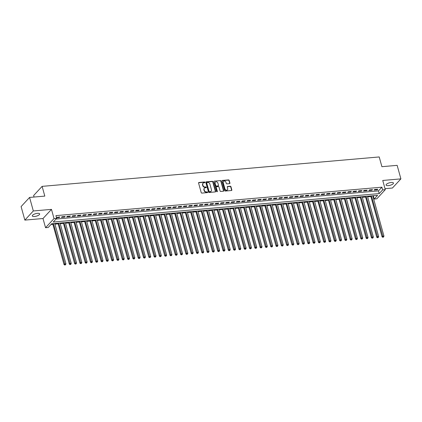 <?xml version="1.0" encoding="UTF-8"?>
<svg xmlns="http://www.w3.org/2000/svg" width="422" height="422" viewBox="0 0 422 422"><rect width="100%" height="100%" fill="white"/><g stroke="black" fill="none" stroke-linecap="round" stroke-linejoin="round"><path stroke-width="0.63" d="M204.939 182.336A0.411 0.338 42.8 0 0 204.47 181.993L198.941 182.478A0.586 0.485 42.8 0 0 198.572 183.053L201.22 192.611A0.586 0.485 42.8 0 0 201.89 193.097L207.418 192.617A0.411 0.338 42.8 0 0 207.207 191.873L206.495 191.936A1.873 1.546 42.8 0 1 204.359 190.38L204.137 189.583A1.873 1.546 42.8 0 1 204.427 188.165A1.873 1.546 42.8 0 1 205.329 187.737L206.047 187.679A0.411 0.338 42.8 0 0 205.841 186.935L205.124 186.993A1.873 1.546 42.8 0 1 202.987 185.443L202.766 184.646A1.873 1.546 42.8 0 1 203.056 183.227A1.873 1.546 42.8 0 1 203.963 182.8L204.675 182.737A0.411 0.338 42.8 0 0 204.939 182.336M204.717 182.731A0.411 0.338 42.8 0 0 204.243 182.241L198.715 182.726A0.586 0.485 42.8 0 0 198.572 182.758M207.46 192.606A0.411 0.338 42.8 0 0 206.98 192.121L206.263 192.179L206.495 191.936M206.089 187.669A0.411 0.338 42.8 0 0 205.609 187.178L204.897 187.241L205.124 186.993M391.236 182.468A3.819 1.292 164.5 0 0 386.093 185.073A3.819 1.292 164.5 0 0 388.303 185.633A3.819 1.292 164.5 0 0 393.452 183.032A3.819 1.292 164.5 0 0 391.236 182.468M37.447 213.347A3.819 1.292 164.5 0 0 32.299 215.953A3.819 1.292 164.5 0 0 34.514 216.512A3.819 1.292 164.5 0 0 39.657 213.912A3.819 1.292 164.5 0 0 37.447 213.347M229.557 183.639A0.586 0.485 42.8 0 0 229.932 183.064L229.188 180.384A0.586 0.485 42.8 0 0 228.518 179.899L222.378 180.431A0.586 0.485 42.8 0 0 222.009 181.006L224.657 190.565A0.586 0.485 42.8 0 0 225.327 191.05L231.467 190.517A0.586 0.485 42.8 0 0 231.836 189.937L230.939 186.698A0.586 0.485 42.8 0 0 230.27 186.213L227.643 186.445A0.586 0.485 42.8 0 0 227.273 187.02L227.716 188.629A1.567 1.292 42.8 0 1 227.474 189.81A1.567 1.292 42.8 0 1 226.055 190.074A1.567 1.292 42.8 0 1 224.931 188.871L223.191 182.578A1.567 1.292 42.8 0 1 223.433 181.391A1.567 1.292 42.8 0 1 224.852 181.133A1.567 1.292 42.8 0 1 225.97 182.336L226.261 183.385A0.586 0.485 42.8 0 0 226.93 183.871L229.557 183.639M382.648 189.889L385.297 189.657L376.82 198.804L374.172 199.036L377.606 195.328L51.642 223.781L48.203 227.49L45.555 227.716L54.032 218.57L56.68 218.338L53.246 222.046L379.209 193.598L382.648 189.889L381.894 187.183L55.931 215.637L56.68 218.338M29.577 197.433L33.327 210.958L24.851 220.105L21.1 206.585L29.577 197.433L44.811 196.103L42.116 186.366L379.209 156.947L381.91 166.685L397.149 165.35L400.9 178.875L382.749 180.463L385.297 189.657M24.851 220.105L43.002 218.522L51.479 209.375L33.327 210.958M51.479 209.375L54.032 218.57M213.01 181.792A0.586 0.485 42.8 0 0 212.34 181.307L206.2 181.845A0.586 0.485 42.8 0 0 205.825 182.42L208.479 191.978A0.586 0.485 42.8 0 0 209.143 192.464L215.283 191.926A0.586 0.485 42.8 0 0 215.658 191.351L213.01 181.792L212.778 182.04A0.586 0.485 42.8 0 0 212.113 181.555L205.973 182.093A0.586 0.485 42.8 0 0 205.83 182.125M214.292 181.138L220.432 180.6A0.586 0.485 42.8 0 1 221.096 181.085L223.75 190.644A0.586 0.485 42.8 0 1 223.375 191.224L220.748 191.451A0.586 0.485 42.8 0 1 220.078 190.966L219.007 187.088A0.586 0.485 42.8 0 0 218.338 186.603L216.597 186.756A0.586 0.485 42.8 0 0 216.222 187.331L217.341 191.366A0.411 0.338 42.8 0 1 216.613 191.43L213.917 181.713A0.586 0.485 42.8 0 1 214.292 181.138L220.432 180.6M385.022 188.671L392.423 188.022L400.9 178.875M56.532 217.799L59.259 217.562L59.834 216.94L56.437 217.457M65.136 216.481L61.955 216.755L61.38 217.372L64.561 217.098L65.136 216.481M70.437 216.017L67.256 216.296L66.681 216.913L69.862 216.634L70.437 216.017M75.733 215.552L72.558 215.832L71.983 216.449L75.163 216.169L75.733 215.552M81.035 215.093L77.854 215.368L77.284 215.985L80.465 215.711L81.035 215.093M86.336 214.629L83.155 214.909L82.585 215.526L85.761 215.246L86.336 214.629M91.637 214.165L88.456 214.445L87.881 215.062L91.062 214.782L91.637 214.165M96.939 213.701L93.758 213.98L93.183 214.598L96.364 214.323L96.939 213.701M102.235 213.242L99.054 213.516L98.484 214.139L101.665 213.859L102.235 213.242M107.536 212.778L104.355 213.057L103.786 213.674L106.966 213.395L107.536 212.778M112.838 212.313L109.657 212.593L109.082 213.21L112.263 212.936L112.838 212.313M118.139 211.855L114.958 212.129L114.383 212.746L117.564 212.472L118.139 211.855M123.44 211.39L120.259 211.67L119.684 212.287L122.865 212.008L123.44 211.39M128.736 210.926L125.556 211.206L124.986 211.823L128.167 211.543L128.736 210.926M134.038 210.467L130.857 210.742L130.287 211.359L133.468 211.084L134.038 210.467M139.339 210.003L136.158 210.283L135.583 210.9L138.764 210.62L139.339 210.003M144.64 209.539L141.46 209.818L140.885 210.436L144.066 210.156L144.64 209.539M149.937 209.075L146.761 209.354L146.186 209.971L149.367 209.697L149.937 209.075M155.238 208.616L152.057 208.89L151.487 209.512L154.668 209.233L155.238 208.616M160.539 208.151L157.359 208.431L156.789 209.048L159.964 208.769L160.539 208.151M165.841 207.687L162.66 207.967L162.085 208.584L165.266 208.31L165.841 207.687M171.142 207.228L167.961 207.503L167.386 208.12L170.567 207.846L171.142 207.228M176.438 206.764L173.263 207.044L172.688 207.661L175.868 207.381L176.438 206.764M181.74 206.3L178.559 206.58L177.989 207.197L181.17 206.917L181.74 206.3M187.041 205.841L183.86 206.115L183.29 206.733L186.466 206.458L187.041 205.841M192.342 205.377L189.161 205.651L188.587 206.274L191.767 205.994L192.342 205.377M197.644 204.913L194.463 205.192L193.888 205.809L197.069 205.53L197.644 204.913M202.94 204.448L199.764 204.728L199.189 205.345L202.37 205.071L202.94 204.448M208.241 203.99L205.06 204.264L204.491 204.886L207.671 204.607L208.241 203.99M213.543 203.525L210.362 203.805L209.792 204.422L212.968 204.142L213.543 203.525M218.844 203.061L215.663 203.341L215.088 203.958L218.269 203.684L218.844 203.061M224.145 202.602L220.964 202.876L220.389 203.494L223.57 203.219L224.145 202.602M229.441 202.138L226.261 202.418L225.691 203.035L228.872 202.755L229.441 202.138M234.743 201.674L231.562 201.953L230.992 202.571L234.173 202.291L234.743 201.674M240.044 201.215L236.863 201.489L236.288 202.106L239.469 201.832L240.044 201.215M245.346 200.751L242.165 201.025L241.59 201.647L244.771 201.368L245.346 200.751M250.642 200.286L247.466 200.566L246.891 201.183L250.072 200.904L250.642 200.286M255.943 199.822L252.762 200.102L252.192 200.719L255.373 200.445L255.943 199.822M261.244 199.363L258.064 199.638L257.494 200.26L260.675 199.981L261.244 199.363M266.546 198.899L263.365 199.179L262.79 199.796L265.971 199.516L266.546 198.899M271.847 198.435L268.666 198.715L268.091 199.332L271.272 199.057L271.847 198.435M277.143 197.976L273.968 198.25L273.393 198.867L276.574 198.593L277.143 197.976M282.445 197.512L279.264 197.791L278.694 198.409L281.875 198.129L282.445 197.512M287.746 197.048L284.565 197.327L283.995 197.944L287.171 197.665L287.746 197.048M293.047 196.589L289.867 196.863L289.292 197.48L292.472 197.206L293.047 196.589M298.349 196.124L295.168 196.399L294.593 197.021L297.774 196.742L298.349 196.124M303.645 195.66L300.469 195.94L299.894 196.557L303.075 196.277L303.645 195.66M308.946 195.196L305.765 195.476L305.196 196.093L308.377 195.819L308.946 195.196M314.248 194.737L311.067 195.011L310.497 195.634L313.673 195.354L314.248 194.737M319.549 194.273L316.368 194.553L315.793 195.17L318.974 194.89L319.549 194.273M324.85 193.809L321.669 194.088L321.095 194.706L324.275 194.431L324.85 193.809M330.146 193.35L326.966 193.624L326.396 194.241L329.577 193.967L330.146 193.35M335.448 192.886L332.267 193.165L331.697 193.782L334.878 193.503L335.448 192.886M340.749 192.421L337.568 192.701L336.999 193.318L340.174 193.039L340.749 192.421M346.051 191.963L342.87 192.237L342.295 192.854L345.476 192.58L346.051 191.963M351.352 191.498L348.171 191.773L347.596 192.395L350.777 192.115L351.352 191.498M356.648 191.034L353.467 191.314L352.897 191.931L356.078 191.651L356.648 191.034M361.949 190.57L358.769 190.85L358.199 191.467L361.38 191.192L361.949 190.57M367.251 190.111L364.07 190.385L363.495 191.008L366.676 190.728L367.251 190.111M372.552 189.647L369.371 189.926L368.796 190.544L371.977 190.264L372.552 189.647M56.036 219.034L378.46 190.892L381.894 187.183M374.098 190.079L377.279 189.805L377.848 189.183L374.673 189.462L374.098 190.079M50.999 224.472L52.871 224.309M54.923 224.129L58.173 223.85M60.225 223.671L63.474 223.386M65.526 223.206L68.775 222.922M70.827 222.742L74.077 222.457M76.129 222.278L79.373 221.998M81.425 221.819L84.674 221.534M86.726 221.355L89.976 221.07M92.028 220.891L95.277 220.611M97.329 220.432L100.578 220.147M102.63 219.968L105.875 219.683M107.926 219.503L111.176 219.224M113.228 219.044L116.477 218.76M118.529 218.58L121.779 218.295M123.831 218.116L127.08 217.831M129.127 217.652L132.376 217.372M134.428 217.193L137.677 216.908M139.729 216.729L142.979 216.444M145.031 216.264L148.28 215.985M150.332 215.806L153.582 215.521M155.628 215.341L158.878 215.056M160.93 214.877L164.179 214.598M166.231 214.418L169.48 214.133M171.532 213.954L174.782 213.669M176.834 213.49L180.078 213.205M182.13 213.026L185.379 212.746M187.431 212.567L190.681 212.282M192.733 212.102L195.982 211.818M198.034 211.638L201.283 211.359M203.335 211.179L206.58 210.894M208.632 210.715L211.881 210.43M213.933 210.251L217.182 209.966M219.234 209.792L222.484 209.507M224.536 209.328L227.785 209.043M229.837 208.864L233.081 208.579M235.133 208.399L238.383 208.12M240.434 207.94L243.684 207.656M245.736 207.476L248.985 207.191M251.037 207.012L254.287 206.733M256.333 206.553L259.583 206.268M261.635 206.089L264.884 205.804M266.936 205.625L270.185 205.34M272.237 205.166L275.487 204.881M277.539 204.702L280.788 204.417M282.835 204.237L286.084 203.953M288.136 203.773L291.386 203.494M293.438 203.314L296.687 203.029M298.739 202.85L301.988 202.565M304.04 202.386L307.285 202.106M309.337 201.927L312.586 201.642M314.638 201.463L317.887 201.178M319.939 200.999L323.189 200.714M325.241 200.54L328.49 200.255M330.542 200.075L333.786 199.791M335.838 199.611L339.088 199.326M341.14 199.147L344.389 198.867M346.441 198.688L349.69 198.403M351.742 198.224L354.992 197.939M357.044 197.76L360.288 197.48M362.34 197.301L365.589 197.016M367.641 196.837L370.891 196.552M372.942 196.372L374.066 195.639M42.116 186.366L33.639 195.518L34.061 197.042M373.423 196.33L374.172 199.036M43.002 218.522L45.555 227.716M378.46 190.892L379.209 193.598M59.259 217.562L59.106 217.003M64.561 217.098L64.408 216.544M69.862 216.634L69.709 216.08M75.163 216.169L75.01 215.616M80.465 215.711L80.307 215.157M85.761 215.246L85.608 214.692M91.062 214.782L90.909 214.228M96.364 214.323L96.211 213.769M101.665 213.859L101.512 213.305M106.966 213.395L106.808 212.841M112.263 212.936L112.11 212.377M117.564 212.472L117.411 211.918M122.865 212.008L122.712 211.454M128.167 211.543L128.014 210.989M133.468 211.084L133.31 210.531M138.764 210.62L138.611 210.066M144.066 210.156L143.913 209.602M149.367 209.697L149.214 209.143M154.668 209.233L154.515 208.679M159.964 208.769L159.811 208.215M165.266 208.31L165.113 207.751M170.567 207.846L170.414 207.292M175.868 207.381L175.716 206.827M181.17 206.917L181.012 206.363M186.466 206.458L186.313 205.904M191.767 205.994L191.614 205.44M197.069 205.53L196.916 204.976M202.37 205.071L202.217 204.512M207.671 204.607L207.513 204.053M212.968 204.142L212.815 203.589M218.269 203.684L218.116 203.124M223.57 203.219L223.417 202.665M228.872 202.755L228.719 202.201M234.173 202.291L234.015 201.737M239.469 201.832L239.316 201.278M244.771 201.368L244.618 200.814M250.072 200.904L249.919 200.35M255.373 200.445L255.22 199.886M260.675 199.981L260.516 199.427M265.971 199.516L265.818 198.962M271.272 199.057L271.119 198.498M276.574 198.593L276.421 198.039M281.875 198.129L281.722 197.575M287.171 197.665L287.018 197.111M292.472 197.206L292.319 196.652M297.774 196.742L297.621 196.188M303.075 196.277L302.922 195.724M308.377 195.819L308.218 195.259M313.673 195.354L313.52 194.8M318.974 194.89L318.821 194.336M324.275 194.431L324.122 193.872M329.577 193.967L329.424 193.413M334.878 193.503L334.72 192.949M340.174 193.039L340.021 192.485M345.476 192.58L345.323 192.026M350.777 192.115L350.624 191.562M356.078 191.651L355.925 191.097M361.38 191.192L361.221 190.633M366.676 190.728L366.523 190.174M371.977 190.264L371.824 189.71M377.279 189.805L377.126 189.246M202.95 183.359A1.873 1.546 42.8 0 0 202.829 183.475A1.873 1.546 42.8 0 0 202.539 184.894L202.766 184.646M204.897 187.241A1.873 1.546 42.8 0 1 202.76 185.691L202.539 184.894M204.322 188.296A1.873 1.546 42.8 0 0 204.201 188.412A1.873 1.546 42.8 0 0 203.91 189.831L204.137 189.583M206.263 192.179A1.873 1.546 42.8 0 1 204.127 190.628L203.91 189.831M215.426 191.894A0.586 0.485 42.8 0 0 215.431 191.599L212.778 182.04M206.98 182.536A0.411 0.338 42.8 0 0 206.717 182.942L209.043 191.33A0.411 0.338 42.8 0 0 209.512 191.672L210.267 191.604A1.873 1.546 42.8 0 0 211.169 191.177A1.873 1.546 42.8 0 0 211.459 189.758L209.871 184.024A1.873 1.546 42.8 0 0 207.735 182.473L206.98 182.536M206.706 182.789A0.411 0.338 42.8 0 0 206.49 183.19L206.717 182.942M211.047 191.293A1.873 1.546 42.8 0 1 210.942 191.424A1.873 1.546 42.8 0 1 210.035 191.852L209.28 191.92A0.411 0.338 42.8 0 1 208.816 191.577L206.49 183.19M223.518 191.187A0.586 0.485 42.8 0 0 223.518 190.892L220.87 181.333A0.586 0.485 42.8 0 0 220.2 180.848M216.222 187.036A0.586 0.485 42.8 0 0 215.99 187.579L217.114 191.614L217.341 191.366M217.889 183.069A1.567 1.292 42.8 0 0 216.771 181.866A1.567 1.292 42.8 0 0 215.347 182.125A1.567 1.292 42.8 0 0 215.104 183.312L215.721 185.527A0.586 0.485 42.8 0 0 216.391 186.012L218.132 185.859A0.586 0.485 42.8 0 0 218.506 185.284L217.889 183.069M215.246 182.257A1.567 1.292 42.8 0 0 215.12 182.373A1.567 1.292 42.8 0 0 214.877 183.559L215.104 183.312M218.274 185.828A0.586 0.485 42.8 0 1 217.9 186.107L216.159 186.26A0.586 0.485 42.8 0 1 215.494 185.775L214.877 183.559M223.328 181.523A1.567 1.292 42.8 0 0 223.201 181.639A1.567 1.292 42.8 0 0 222.958 182.826L223.191 182.578M227.352 189.926A1.567 1.292 42.8 0 1 227.247 190.058A1.567 1.292 42.8 0 1 225.828 190.322A1.567 1.292 42.8 0 1 224.704 189.119L222.958 182.826M231.604 190.48A0.586 0.485 42.8 0 0 231.609 190.185L230.713 186.946A0.586 0.485 42.8 0 0 230.043 186.461L227.416 186.693A0.586 0.485 42.8 0 0 227.273 186.724M229.7 183.607A0.586 0.485 42.8 0 0 229.7 183.312L228.956 180.627A0.586 0.485 42.8 0 0 228.291 180.141L222.151 180.679A0.586 0.485 42.8 0 0 222.009 180.711M52.703 223.686L64.038 264.573L64.613 263.956L65.938 263.84L54.754 223.507M53.425 223.623L65.03 264.805L64.803 265.053L65.563 264.763L65.03 264.805M65.938 263.84L65.563 264.763M64.803 265.053L64.038 264.573M58.004 223.222L69.34 264.109L69.915 263.492L71.239 263.375L60.051 223.043M58.727 223.159L70.332 264.346L70.105 264.594L70.864 264.299L70.332 264.346M71.239 263.375L70.864 264.299M70.105 264.594L69.34 264.109M63.3 222.763L74.641 263.644L75.211 263.027L76.54 262.911L65.352 222.584M64.028 222.7L75.633 263.882L75.406 264.13L76.166 263.834L75.633 263.882M76.54 262.911L76.166 263.834M75.406 264.13L74.641 263.644M68.601 222.299L79.943 263.186L80.512 262.563L81.836 262.452L70.653 222.12M69.329 222.236L80.934 263.418L80.702 263.666L81.462 263.375L80.934 263.418M81.836 262.452L81.462 263.375M80.702 263.666L79.943 263.186M73.903 221.835L85.239 262.721L85.814 262.104L87.138 261.988L75.955 221.655M74.631 221.772L86.236 262.959L86.004 263.207L86.763 262.911L86.236 262.959M87.138 261.988L86.763 262.911M86.004 263.207L85.239 262.721M79.204 221.376L90.54 262.257L91.115 261.64L92.439 261.524L81.256 221.197M79.927 221.313L91.532 262.495L91.305 262.742L92.065 262.447L91.532 262.495M92.439 261.524L92.065 262.447M91.305 262.742L90.54 262.257M84.5 220.912L95.841 261.798L96.411 261.176L97.74 261.06L86.552 220.732M85.228 220.848L96.833 262.03L96.606 262.278L97.366 261.983L96.833 262.03M97.74 261.06L97.366 261.983M96.606 262.278L95.841 261.798M89.802 220.448L101.143 261.334L101.713 260.717L103.037 260.601L91.854 220.268M90.53 220.384L102.135 261.571L101.908 261.814L102.667 261.524L102.135 261.571M103.037 260.601L102.667 261.524M101.908 261.814L101.143 261.334M95.103 219.983L106.444 260.87L107.014 260.253L108.338 260.137L97.155 219.804M95.831 219.92L107.436 261.107L107.204 261.355L107.963 261.06L107.436 261.107M108.338 260.137L107.963 261.06M107.204 261.355L106.444 260.87M100.404 219.524L111.74 260.406L112.315 259.788L113.639 259.672L102.456 219.345M101.132 219.461L112.737 260.643L112.505 260.891L113.265 260.596L112.737 260.643M113.639 259.672L113.265 260.596M112.505 260.891L111.74 260.406M105.706 219.06L117.042 259.947L117.617 259.33L118.941 259.213L107.758 218.881M106.428 218.997L118.033 260.179L117.807 260.427L118.566 260.137L118.033 260.179M118.941 259.213L118.566 260.137M117.807 260.427L117.042 259.947M111.002 218.596L122.343 259.483L122.913 258.865L124.242 258.749L113.054 218.417M111.73 218.533L123.335 259.72L123.108 259.968L123.868 259.672L123.335 259.72M124.242 258.749L123.868 259.672M123.108 259.968L122.343 259.483M116.303 218.137L127.644 259.018L128.214 258.401L129.538 258.285L118.355 217.958M117.031 218.074L128.636 259.256L128.409 259.504L129.164 259.208L128.636 259.256M129.538 258.285L129.164 259.208M128.409 259.504L127.644 259.018M121.605 217.673L132.941 258.559L133.516 257.937L134.84 257.826L123.657 217.494M122.333 217.61L133.938 258.791L133.705 259.039L134.465 258.749L133.938 258.791M134.84 257.826L134.465 258.749M133.705 259.039L132.941 258.559M126.906 217.209L138.242 258.095L138.817 257.478L140.141 257.362L128.958 217.029M127.634 217.145L139.239 258.333L139.007 258.58L139.766 258.285L139.239 258.333M140.141 257.362L139.766 258.285M139.007 258.58L138.242 258.095M132.207 216.75L143.543 257.631L144.118 257.014L145.442 256.898L134.259 216.57M132.93 216.686L144.535 257.868L144.308 258.116L145.068 257.821L144.535 257.868M145.442 256.898L145.068 257.821M144.308 258.116L143.543 257.631M137.503 216.286L148.845 257.172L149.414 256.55L150.744 256.434L139.555 216.106M138.231 216.222L149.836 257.404L149.61 257.652L150.369 257.357L149.836 257.404M150.744 256.434L150.369 257.357M149.61 257.652L148.845 257.172M142.805 215.821L154.146 256.708L154.716 256.091L156.04 255.975L144.857 215.642M143.533 215.758L155.138 256.945L154.911 257.188L155.665 256.898L155.138 256.945M156.04 255.975L155.665 256.898M154.911 257.188L154.146 256.708M148.106 215.357L159.442 256.244L160.017 255.626L161.341 255.51L150.158 215.178M148.834 215.294L160.439 256.481L160.207 256.729L160.967 256.434L160.439 256.481M161.341 255.51L160.967 256.434M160.207 256.729L159.442 256.244M153.408 214.898L164.744 255.779L165.318 255.162L166.643 255.046L155.46 214.719M154.13 214.835L165.74 256.017L165.508 256.265L166.268 255.969L165.74 256.017M166.643 255.046L166.268 255.969M165.508 256.265L164.744 255.779M158.709 214.434L170.045 255.321L170.62 254.703L171.944 254.587L160.756 214.255M159.432 214.371L171.037 255.553L170.81 255.801L171.569 255.51L171.037 255.553M171.944 254.587L171.569 255.51M170.81 255.801L170.045 255.321M164.005 213.97L175.346 254.856L175.916 254.239L177.245 254.123L166.057 213.79M164.733 213.907L176.338 255.094L176.111 255.342L176.871 255.046L176.338 255.094M177.245 254.123L176.871 255.046M176.111 255.342L175.346 254.856M169.306 213.511L180.648 254.392L181.217 253.775L182.541 253.659L171.358 213.332M170.034 213.448L181.639 254.63L181.407 254.877L182.167 254.582L181.639 254.63M182.541 253.659L182.167 254.582M181.407 254.877L180.648 254.392M174.608 213.047L185.944 253.933L186.519 253.311L187.843 253.2L176.66 212.867M175.336 212.983L186.941 254.165L186.709 254.413L187.468 254.123L186.941 254.165M187.843 253.2L187.468 254.123M186.709 254.413L185.944 253.933M179.909 212.582L191.245 253.469L191.82 252.852L193.144 252.736L181.961 212.403M180.632 212.519L192.237 253.706L192.01 253.954L192.77 253.659L192.237 253.706M193.144 252.736L192.77 253.659M192.01 253.954L191.245 253.469M185.205 212.124L196.547 253.005L197.121 252.388L198.445 252.272L187.257 211.944M185.933 212.06L197.538 253.242L197.311 253.49L198.071 253.195L197.538 253.242M198.445 252.272L198.071 253.195M197.311 253.49L196.547 253.005M190.507 211.659L201.848 252.546L202.418 251.923L203.747 251.807L192.559 211.48M191.235 211.596L202.84 252.778L202.613 253.026L203.372 252.731L202.84 252.778M203.747 251.807L203.372 252.731M202.613 253.026L201.848 252.546M195.808 211.195L207.149 252.082L207.719 251.465L209.043 251.348L197.86 211.016M196.536 211.132L208.141 252.319L207.909 252.562L208.668 252.272L208.141 252.319M209.043 251.348L208.668 252.272M207.909 252.562L207.149 252.082M201.109 210.731L212.445 251.617L213.02 251L214.344 250.884L203.161 210.552M201.837 210.668L213.442 251.855L213.21 252.103L213.97 251.807L213.442 251.855M214.344 250.884L213.97 251.807M213.21 252.103L212.445 251.617M206.411 210.272L217.747 251.153L218.322 250.536L219.646 250.42L208.463 210.093M207.133 210.209L218.738 251.391L218.512 251.639L219.271 251.343L218.738 251.391M219.646 250.42L219.271 251.343M218.512 251.639L217.747 251.153M211.707 209.808L223.048 250.694L223.618 250.077L224.947 249.961L213.759 209.628M212.435 209.745L224.04 250.926L223.813 251.174L224.573 250.884L224.04 250.926M224.947 249.961L224.573 250.884M223.813 251.174L223.048 250.694M217.008 209.344L228.349 250.23L228.919 249.613L230.243 249.497L219.06 209.164M217.736 209.28L229.341 250.468L229.114 250.715L229.874 250.42L229.341 250.468M230.243 249.497L229.874 250.42M229.114 250.715L228.349 250.23M222.31 208.885L233.646 249.766L234.221 249.149L235.545 249.033L224.362 208.705M223.038 208.821L234.643 250.003L234.41 250.251L235.17 249.956L234.643 250.003M235.545 249.033L235.17 249.956M234.41 250.251L233.646 249.766M227.611 208.421L238.947 249.307L239.522 248.685L240.846 248.574L229.663 208.241M228.339 208.357L239.944 249.539L239.712 249.787L240.471 249.497L239.944 249.539M240.846 248.574L240.471 249.497M239.712 249.787L238.947 249.307M232.912 207.956L244.248 248.843L244.823 248.226L246.147 248.11L234.964 207.777M233.635 207.893L245.24 249.08L245.013 249.328L245.773 249.033L245.24 249.08M246.147 248.11L245.773 249.033M245.013 249.328L244.248 248.843M238.208 207.497L249.55 248.379L250.119 247.761L251.449 247.645L240.26 207.318M238.936 207.429L250.541 248.616L250.315 248.864L251.074 248.569L250.541 248.616M251.449 247.645L251.074 248.569M250.315 248.864L249.55 248.379M243.51 207.033L254.851 247.92L255.421 247.297L256.745 247.181L245.562 206.854M244.238 206.97L255.843 248.152L255.616 248.4L256.37 248.104L255.843 248.152M256.745 247.181L256.37 248.104M255.616 248.4L254.851 247.92M248.811 206.569L260.147 247.456L260.722 246.838L262.046 246.722L250.863 206.39M249.539 206.506L261.144 247.693L260.912 247.936L261.672 247.645L261.144 247.693M262.046 246.722L261.672 247.645M260.912 247.936L260.147 247.456M254.113 206.105L265.449 246.991L266.024 246.374L267.348 246.258L256.165 205.925M254.841 206.042L266.446 247.229L266.213 247.477L266.973 247.181L266.446 247.229M267.348 246.258L266.973 247.181M266.213 247.477L265.449 246.991M259.414 205.646L270.75 246.527L271.325 245.91L272.649 245.794L261.461 205.467M260.137 205.583L271.742 246.764L271.515 247.012L272.274 246.717L271.742 246.764M272.649 245.794L272.274 246.717M271.515 247.012L270.75 246.527M264.71 205.182L276.051 246.068L276.621 245.451L277.95 245.335L266.762 205.002M265.438 205.118L277.043 246.3L276.816 246.548L277.576 246.258L277.043 246.3M277.95 245.335L277.576 246.258M276.816 246.548L276.051 246.068M270.011 204.717L281.353 245.604L281.922 244.987L283.246 244.871L272.063 204.538M270.739 204.654L282.344 245.841L282.118 246.089L282.872 245.794L282.344 245.841M283.246 244.871L282.872 245.794M282.118 246.089L281.353 245.604M275.313 204.259L286.649 245.14L287.224 244.523L288.548 244.407L277.365 204.079M276.041 204.195L287.646 245.377L287.414 245.625L288.173 245.33L287.646 245.377M288.548 244.407L288.173 245.33M287.414 245.625L286.649 245.14M280.614 203.794L291.95 244.681L292.525 244.058L293.849 243.948L282.666 203.615M281.337 203.731L292.947 244.913L292.715 245.161L293.475 244.871L292.947 244.913M293.849 243.948L293.475 244.871M292.715 245.161L291.95 244.681M285.916 203.33L297.252 244.217L297.827 243.599L299.151 243.483L287.962 203.151M286.638 203.267L298.243 244.454L298.016 244.702L298.776 244.407L298.243 244.454M299.151 243.483L298.776 244.407M298.016 244.702L297.252 244.217M291.212 202.871L302.553 243.752L303.123 243.135L304.452 243.019L293.264 202.692M291.94 202.803L303.545 243.99L303.318 244.238L304.077 243.942L303.545 243.99M304.452 243.019L304.077 243.942M303.318 244.238L302.553 243.752M296.513 202.407L307.854 243.294L308.424 242.671L309.748 242.555L298.565 202.228M297.241 202.344L308.846 243.526L308.614 243.774L309.373 243.478L308.846 243.526M309.748 242.555L309.373 243.478M308.614 243.774L307.854 243.294M301.814 201.943L313.15 242.829L313.725 242.212L315.049 242.096L303.866 201.763M302.542 201.88L314.147 243.067L313.915 243.309L314.675 243.019L314.147 243.067M315.049 242.096L314.675 243.019M313.915 243.309L313.15 242.829M307.116 201.479L318.452 242.365L319.027 241.748L320.351 241.632L309.168 201.299M307.838 201.415L319.443 242.603L319.217 242.85L319.976 242.555L319.443 242.603M320.351 241.632L319.976 242.555M319.217 242.85L318.452 242.365M312.412 201.02L323.753 241.901L324.328 241.284L325.652 241.168L314.464 200.84M313.14 200.956L324.745 242.138L324.518 242.386L325.278 242.091L324.745 242.138M325.652 241.168L325.278 242.091M324.518 242.386L323.753 241.901M317.713 200.555L329.054 241.442L329.624 240.825L330.948 240.709L319.765 200.376M318.441 200.492L330.046 241.674L329.819 241.922L330.579 241.632L330.046 241.674M330.948 240.709L330.579 241.632M329.819 241.922L329.054 241.442M323.015 200.091L334.356 240.978L334.926 240.361L336.25 240.245L325.067 199.912M323.743 200.028L335.348 241.215L335.115 241.463L335.875 241.168L335.348 241.215M336.25 240.245L335.875 241.168M335.115 241.463L334.356 240.978M328.316 199.632L339.652 240.514L340.227 239.896L341.551 239.78L330.368 199.453M329.044 199.569L340.649 240.751L340.417 240.999L341.176 240.704L340.649 240.751M341.551 239.78L341.176 240.704M340.417 240.999L339.652 240.514M333.617 199.168L344.953 240.055L345.528 239.432L346.852 239.321L335.669 198.989M334.34 199.105L345.945 240.287L345.718 240.535L346.478 240.245L345.945 240.287M346.852 239.321L346.478 240.245M345.718 240.535L344.953 240.055M338.913 198.704L350.255 239.59L350.824 238.973L352.154 238.857L340.965 198.525M339.641 198.641L351.246 239.828L351.02 240.076L351.779 239.78L351.246 239.828M352.154 238.857L351.779 239.78M351.02 240.076L350.255 239.59M344.215 198.245L355.556 239.126L356.126 238.509L357.45 238.393L346.267 198.066M344.943 198.176L356.548 239.364L356.321 239.612L357.075 239.316L356.548 239.364M357.45 238.393L357.075 239.316M356.321 239.612L355.556 239.126M349.516 197.781L360.852 238.667L361.427 238.045L362.751 237.929L351.568 197.601M350.244 197.718L361.849 238.899L361.617 239.147L362.377 238.852L361.849 238.899M362.751 237.929L362.377 238.852M361.617 239.147L360.852 238.667M354.818 197.317L366.154 238.203L366.729 237.586L368.053 237.47L356.87 197.137M355.546 197.253L367.151 238.441L366.918 238.683L367.678 238.393L367.151 238.441M368.053 237.47L367.678 238.393M366.918 238.683L366.154 238.203M360.119 196.852L371.455 237.739L372.03 237.122L373.354 237.006L362.171 196.673M360.842 196.789L372.447 237.976L372.22 238.224L372.979 237.929L372.447 237.976M373.354 237.006L372.979 237.929M372.22 238.224L371.455 237.739M365.415 196.394L376.756 237.275L377.326 236.658L378.655 236.542L367.467 196.214M366.143 196.33L377.748 237.512L377.521 237.76L378.281 237.465L377.748 237.512M378.655 236.542L378.281 237.465M377.521 237.76L376.756 237.275M370.716 195.929L382.058 236.816L382.627 236.199L383.951 236.083L372.768 195.75M371.444 195.866L383.049 237.048L382.823 237.296L383.577 237.006L383.049 237.048M383.951 236.083L383.577 237.006M382.823 237.296L382.058 236.816"/></g></svg>
